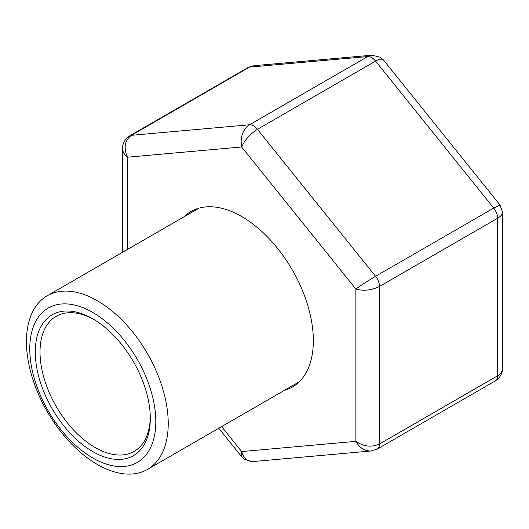 <?xml version="1.0" encoding="UTF-8"?>
<svg xmlns="http://www.w3.org/2000/svg" width="529" height="529" viewBox="0 0 529 529"><rect width="100%" height="100%" fill="white"/><g stroke="black" fill="none" stroke-linecap="round" stroke-linejoin="round"><path stroke-width="0.79" d="M92.793 312.46A89.117 51.452 60 0 1 147.366 453.115A89.117 51.452 60 0 1 38.22 390.098A89.117 51.452 60 0 1 92.793 312.46M97.343 300.743A100.252 57.879 60 0 1 162.833 389.086A100.252 57.879 60 0 1 147.465 469.421A100.252 57.879 60 0 1 47.213 411.542A100.252 57.879 60 0 1 47.213 295.777A100.252 57.879 60 0 1 97.343 300.743M92.793 318.828L92.793 318.828A81.321 46.949 60 0 1 150.296 418.419A81.321 46.949 60 0 1 92.793 451.621A81.321 46.949 60 0 1 35.291 352.03A81.321 46.949 60 0 1 92.793 318.828M150.282 417.037A77.975 45.018 60 0 1 134.141 451.389A77.975 45.018 60 0 1 56.167 406.371A77.975 45.018 60 0 1 56.167 316.329A77.975 45.018 60 0 1 93.99 319.536M184.046 216.778A101.37 58.527 60 0 1 190.982 211.488A101.37 58.527 60 0 1 269.096 238.645A101.37 58.527 60 0 1 313.34 340.656A101.37 58.527 60 0 1 292.345 387.063A101.37 58.527 60 0 1 284.298 390.422M372.905 55.115L254.079 65.682L249.543 67.11L131.39 135.325C124.705 140.37 123.389 147.657 127.449 157.192L127.449 249.45M371.993 55.148L367.688 56.557L249.543 67.11A11.142 6.434 -120 0 0 247.909 67.613L253.06 65.821M221.611 426.612L241.66 451.561L355.878 441.358C363.754 446.674 371.629 447.547 379.505 443.983L379.505 286.447A11.142 6.434 -120 0 0 375.57 276.297L257.418 129.314A11.142 6.434 -120 0 0 249.543 124.771L131.39 135.325A11.142 6.434 -120 0 0 129.757 135.827C124.904 139.147 122.503 143.379 122.556 148.517C122.629 151.678 124.262 154.574 127.449 157.192L241.66 146.989C239.987 137.242 242.613 129.836 249.543 124.771L367.688 56.557A11.142 6.434 -120 0 1 375.57 61.1L257.418 129.314C250.019 134.108 244.762 140 241.66 146.989L355.878 289.072C361.367 285.052 367.926 280.793 375.57 276.297L493.716 208.082L375.57 61.1C379.465 58.924 382.103 58.567 383.479 60.028L500.024 205.014L493.716 208.082A11.142 6.434 -120 0 1 497.657 218.232C500.844 216.341 502.477 214.324 502.55 212.182L502.55 368.177C502.477 371.325 500.844 373.858 497.657 375.769L497.657 218.232L379.505 286.447C371.629 290.328 363.754 291.201 355.878 289.072L355.878 441.358C359.694 447.964 364.745 451.184 371.027 451.012L372.046 450.873M502.55 368.177C502.603 373.315 500.203 377.547 495.349 380.867L377.197 449.081L371.027 450.999L253.133 461.546C247.526 461.652 243.71 458.326 241.66 451.561L241.727 456.778M377.223 449.068A11.142 6.434 -120 0 0 379.505 443.983L497.657 375.769A11.142 6.434 -120 0 1 495.375 380.854M147.465 469.421L299.282 381.773M47.213 295.777L199.03 208.128M129.757 135.827L247.909 67.613M122.556 148.517L122.556 252.28M383.38 59.916L380.457 57.277L371.966 55.161M218.781 428.245L241.621 456.653L244.649 459.417L252.201 461.579M502.55 212.182L500.017 205.021"/></g></svg>
